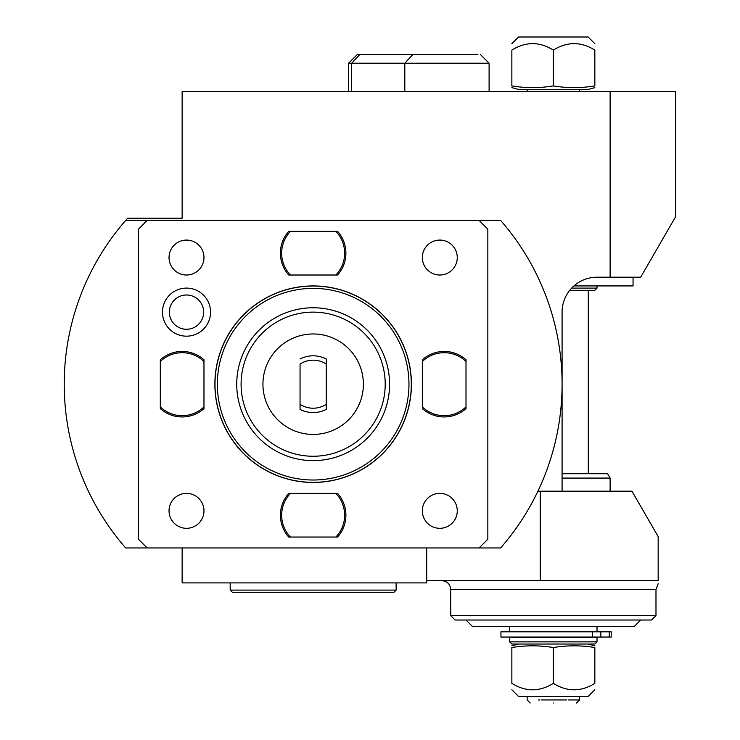 <?xml version="1.0" encoding="UTF-8"?>
<svg xmlns="http://www.w3.org/2000/svg" width="740" height="740" viewBox="0 0 740 740"><rect width="100%" height="100%" fill="white"/><g stroke="black" fill="none" stroke-linecap="round" stroke-linejoin="round"><path stroke-width="1.11" d="M214.998 384.19A98.152 98.152 0 0 1 313.15 286.038A98.152 98.152 0 0 1 411.301 384.19A98.152 98.152 0 0 1 313.15 482.351A98.152 98.152 0 0 1 214.998 384.19M217.338 384.19A95.812 95.812 0 0 0 313.15 480.01A95.812 95.812 0 0 0 408.961 384.19A95.812 95.812 0 0 0 313.15 288.378A95.812 95.812 0 0 0 217.338 384.19M389.582 384.19A76.424 76.424 0 0 0 313.15 307.766A76.424 76.424 0 0 0 236.726 384.19A76.424 76.424 0 0 0 313.15 460.622A76.424 76.424 0 0 0 389.582 384.19A76.424 76.424 0 0 0 313.15 307.766A76.424 76.424 0 0 0 236.726 384.19M262.931 384.19A50.227 50.227 0 0 1 313.15 333.971A50.227 50.227 0 0 1 363.377 384.19A50.227 50.227 0 0 1 313.15 434.417A50.227 50.227 0 0 1 262.931 384.19M300.052 409.377L300.052 364.062A24.022 24.022 0 0 1 326.257 364.062L326.257 409.377A28.388 28.388 0 0 1 300.052 409.377L300.052 404.327A24.022 24.022 0 0 0 326.257 404.327L326.257 409.377M326.257 359.011L326.257 364.062L326.257 359.011A28.388 28.388 0 0 0 300.052 359.011M214.887 384.19A98.263 98.263 0 0 0 313.15 482.452A98.263 98.263 0 0 0 411.412 384.19A98.263 98.263 0 0 0 313.15 285.927A98.263 98.263 0 0 0 214.887 384.19M138.463 539.229L147.195 547.961L479.104 547.961L487.845 539.229L487.845 229.16L479.104 220.428L147.195 220.428L138.463 229.16L138.463 539.229M162.458 312.132A24.041 24.041 0 0 1 186.499 288.091A24.041 24.041 0 0 1 210.549 312.132A24.041 24.041 0 0 1 186.499 336.173A24.041 24.041 0 0 1 162.458 312.132M160.303 360.371L160.303 359.779A32.754 32.754 0 0 1 203.972 359.779L203.972 360.371M203.972 408.018L203.972 408.61A32.754 32.754 0 0 1 160.303 408.61L160.303 408.018M160.303 407.444L160.303 360.944M203.972 360.944L203.972 407.444M336.978 493.377L337.57 493.377A32.754 32.754 0 0 1 337.57 537.046L336.978 537.046M289.331 537.046L288.739 537.046A32.754 32.754 0 0 1 288.739 493.377L289.331 493.377M289.904 493.377L336.404 493.377M336.404 537.046L289.904 537.046M336.978 231.343L337.57 231.343A32.754 32.754 0 0 1 337.57 275.012L336.978 275.012M289.331 275.012L288.739 275.012A32.754 32.754 0 0 1 288.739 231.343L289.331 231.343M289.904 231.343L336.404 231.343M336.404 275.012L289.904 275.012M422.337 360.371L422.337 359.779A32.754 32.754 0 0 1 466.006 359.779L466.006 360.371M466.006 408.018L466.006 408.61A32.754 32.754 0 0 1 422.337 408.61L422.337 408.018M422.337 407.444L422.337 360.944M466.006 360.944L466.006 407.444M147.195 220.428L125.68 220.428A248.927 248.927 0 0 0 125.68 547.961L147.195 547.961M479.104 547.961L500.629 547.961A248.927 248.927 0 0 0 500.629 220.428L479.104 220.428M610.121 91.594L675.629 91.594L675.629 216.681L640.692 277.195L610.121 277.195L610.121 91.594L182.133 91.594L182.133 218.235L127.613 218.235A248.927 248.927 0 0 0 125.68 220.428M610.121 277.195L597.023 277.195A34.937 34.937 0 0 0 562.086 312.132L562.086 491.194L631.96 491.194L658.165 536.574L658.165 580.715C658.165 583.971 658.165 583.971 658.165 580.715L540.246 580.715L540.246 491.194M426.703 547.961L426.703 582.898L182.133 582.898L182.133 547.961M562.086 491.194L537.915 491.194M426.703 580.715L540.246 580.715M655.982 615.652L450.716 615.652L455.091 620.028L651.607 620.028L655.982 615.652L655.982 589.456L450.716 589.456C450.197 584.147 447.293 581.233 441.983 580.715M640.692 620.028L466.006 620.028L472.555 626.577L634.143 626.577L640.692 620.028M597.023 631.812L597.023 626.577M509.675 631.812L509.675 626.577M611.203 637.057L611.203 631.812L500.943 631.812L500.943 637.057L611.203 637.057M592.601 637.057L592.601 631.812M597.023 637.491L509.675 637.491L509.675 641.857L597.023 641.857L597.023 637.491M509.675 641.857L511.858 644.041L594.84 644.041L597.023 641.857M553.354 683.344C567.182 691.965 581.011 691.965 594.84 683.344C594.84 691.965 594.84 691.965 594.84 683.344C594.84 691.965 594.84 691.965 594.84 683.344L594.84 647.537C594.84 645.262 594.84 645.262 594.84 647.537C581.011 645.262 567.182 645.262 553.354 647.537C539.515 645.262 525.687 645.262 511.858 647.537C511.858 645.262 511.858 645.262 511.858 647.537L511.858 683.344C511.858 691.965 511.858 691.965 511.858 683.344C511.858 691.965 511.858 691.965 511.858 683.344C525.687 691.965 539.515 691.965 553.354 683.344L553.354 647.537M594.84 689.763L588.152 696.451L518.546 696.451L511.858 689.763M565.129 699.938L553.354 699.938C587.153 699.938 587.153 699.938 553.354 699.938L541.569 699.938M579.549 696.451L579.549 699.938L568.154 699.938M566.729 699.938L565.286 699.938M539.969 699.938L538.544 699.938M553.354 699.938C519.545 699.938 519.545 699.938 553.354 699.938M553.354 703C523.495 703 523.495 703 553.354 703C523.495 703 523.495 703 553.354 703C583.203 703 583.203 703 553.354 703C583.203 703 583.203 703 553.354 703M230.177 582.898L230.177 590.104L396.131 590.104L396.131 582.898M230.177 590.104L232.36 592.287L393.948 592.287L396.131 590.104M573.916 285.927L633.052 285.927L633.052 277.195M571.65 288.11L597.023 288.11L597.023 285.927M569.745 290.302L594.84 290.302L597.023 288.11M562.086 473.72L607.605 473.72L610.121 478.086L562.086 478.086M610.121 491.194L610.121 478.086M348.623 91.594L348.623 63.205L489.094 63.205L489.094 91.594M348.623 63.205L357.365 54.473L477.911 54.473M511.858 87.635L518.481 89.41L588.217 89.41L594.84 87.635M594.84 85.914C594.84 88.19 594.84 88.19 594.84 85.914L594.84 50.098C594.84 41.486 594.84 41.486 594.84 50.098C594.84 41.486 594.84 41.486 594.84 50.098C581.011 41.486 567.182 41.486 553.354 50.098L553.354 85.914C567.182 88.19 581.011 88.19 594.84 85.914M553.354 50.098C539.515 41.486 525.687 41.486 511.858 50.098C511.858 41.486 511.858 41.486 511.858 50.098C511.858 41.486 511.858 41.486 511.858 50.098L511.858 85.914C511.858 88.19 511.858 88.19 511.858 85.914C525.687 88.19 539.515 88.19 553.354 85.914M511.858 43.688L518.546 37L588.152 37L594.84 43.688M422.337 257.548A17.473 17.473 0 0 0 439.8 275.012A17.473 17.473 0 0 0 457.274 257.548A17.473 17.473 0 0 0 439.8 240.075A17.473 17.473 0 0 0 422.337 257.548M169.035 257.548A17.473 17.473 0 0 0 186.499 275.012A17.473 17.473 0 0 0 203.972 257.548A17.473 17.473 0 0 0 186.499 240.075A17.473 17.473 0 0 0 169.035 257.548M422.337 510.841A17.473 17.473 0 0 0 439.8 528.314A17.473 17.473 0 0 0 457.274 510.841A17.473 17.473 0 0 0 439.8 493.377A17.473 17.473 0 0 0 422.337 510.841M169.035 510.841A17.473 17.473 0 0 0 186.499 528.314A17.473 17.473 0 0 0 203.972 510.841A17.473 17.473 0 0 0 186.499 493.377A17.473 17.473 0 0 0 169.035 510.841M169.358 312.132A17.14 17.14 0 0 1 186.499 294.992A17.14 17.14 0 0 1 203.648 312.132A17.14 17.14 0 0 1 186.499 329.272A17.14 17.14 0 0 1 169.358 312.132M203.972 406.889L203.972 359.779A32.754 32.754 0 0 0 160.303 359.779L160.303 406.889A31.496 31.496 0 0 0 203.972 406.889L203.972 408.61A32.754 32.754 0 0 1 160.303 408.61L160.303 406.889M203.972 361.499A31.496 31.496 0 0 0 160.303 361.499M290.459 537.046L337.57 537.046A32.754 32.754 0 0 0 337.57 493.377L290.459 493.377A31.496 31.496 0 0 0 290.459 537.046L288.739 537.046A32.754 32.754 0 0 1 288.739 493.377L290.459 493.377M335.849 537.046A31.496 31.496 0 0 0 335.849 493.377M290.459 275.012L337.57 275.012A32.754 32.754 0 0 0 337.57 231.343L290.459 231.343A31.496 31.496 0 0 0 290.459 275.012L288.739 275.012A32.754 32.754 0 0 1 288.739 231.343L290.459 231.343M335.849 275.012A31.496 31.496 0 0 0 335.849 231.343M466.006 406.889L466.006 359.779A32.754 32.754 0 0 0 422.337 359.779L422.337 406.889A31.496 31.496 0 0 0 466.006 406.889L466.006 408.61A32.754 32.754 0 0 1 422.337 408.61L422.337 406.889M466.006 361.499A31.496 31.496 0 0 0 422.337 361.499M385.207 384.19A72.058 72.058 0 0 0 313.15 312.132A72.058 72.058 0 0 0 241.092 384.19A72.058 72.058 0 0 0 313.15 456.256A72.058 72.058 0 0 0 385.207 384.19M609.279 637.057L609.279 631.812M600.862 637.057L600.862 631.812M359.807 54.473L351.685 63.205L351.685 91.594M412.929 54.473L404.808 63.205L404.808 91.594M658.165 583.675L655.982 589.456M450.716 589.456L450.716 615.652M588.217 644.041L594.84 645.817M518.481 644.041L511.858 645.817M527.148 696.451L527.148 699.938L530.201 703M576.497 703L579.549 699.938M588.291 290.302L588.291 473.72M480.352 54.473L489.094 63.205M579.549 89.41L579.549 91.594M527.148 89.41L527.148 91.594"/></g></svg>

